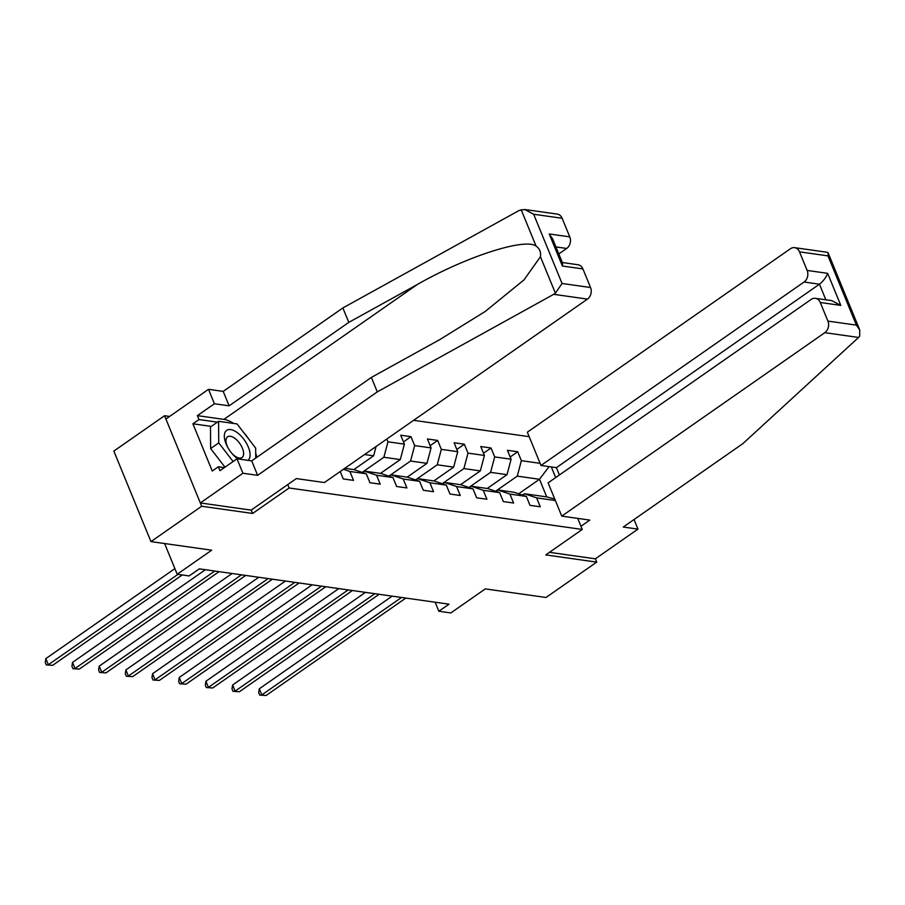 <?xml version="1.0" encoding="UTF-8"?>
<svg xmlns="http://www.w3.org/2000/svg" width="905" height="905" viewBox="0 0 905 905"><rect width="100%" height="100%" fill="white"/><g stroke="black" fill="none" stroke-linecap="round" stroke-linejoin="round"><path stroke-width="1.36" d="M169.608 416.436L164.552 415.723L113.838 451.075L150.965 541.609L201.679 506.246L252.642 513.452L289.148 487.999L287.745 484.582M529.176 436.663L413.63 420.327M164.552 415.723L201.679 506.246M289.148 487.999L582.266 529.448L545.76 554.912L596.723 562.118L595.366 558.815L549.471 552.322M596.723 562.118L546.02 597.481L485.306 588.895L450.826 612.934L438.857 611.248L448.993 604.178L199.315 568.86L189.168 575.931L177.199 574.245L211.68 550.195L150.965 541.609M577.729 518.384L582.266 529.448M540.115 463.337L521.359 460.679L517.705 451.753L507.445 450.305L511.099 459.231L494.684 456.912L491.019 447.975L480.759 446.527L484.424 455.453L468.009 453.134L464.344 444.208L454.084 442.749L457.749 451.685L441.323 449.366L437.669 440.43L427.409 438.982L431.063 447.907L414.648 445.588L410.983 436.663L400.723 435.203L404.388 444.14L387.974 441.821L386.82 439.016M551.315 466.935L555.681 477.58M555.365 500.522L536.62 497.874L540.285 506.8L530.013 505.352L526.359 496.426L509.934 494.096L513.599 503.033L503.338 501.574L499.673 492.648L483.259 490.329L486.924 499.255L476.664 497.807L472.998 488.87L456.584 486.551L460.249 495.488L449.977 494.028L446.323 485.103L429.898 482.784L433.563 491.709L423.302 490.261L419.637 481.324L403.223 479.005L406.888 487.942L396.628 486.483L392.962 477.557L376.548 475.238L380.213 484.164L369.941 482.716L366.287 473.779L349.862 471.46L353.527 480.397L343.267 478.937L340.223 471.516M344.794 468.326L354.16 469.65L366.287 473.779M343.436 469.276L349.862 471.46M392.962 477.557L380.835 473.428L364.421 471.109L362.452 472.478M353.821 469.605L373.607 455.815L364.579 454.536M364.421 471.109L376.548 475.238M376.084 446.504L373.607 455.815M419.637 481.324L407.51 477.195L391.096 474.876L389.127 476.245M362.181 472.387L383.867 457.263L400.293 459.582L380.507 473.383M391.096 474.876L403.223 479.005M387.974 441.821L383.867 457.263M404.388 444.14L400.293 459.582M446.323 485.103L434.196 480.974L417.771 478.655L415.802 480.023M388.856 476.154L410.553 461.03L426.968 463.36L407.182 477.15M417.771 478.655L429.898 482.784M414.648 445.588L410.553 461.03M431.063 447.907L426.968 463.36M472.998 488.87L460.871 484.741L444.457 482.422L442.488 483.802M415.542 479.933L437.228 464.808L453.643 467.127L433.857 480.928M444.457 482.422L456.584 486.551M441.323 449.366L437.228 464.808M457.749 451.685L453.643 467.127M499.673 492.648L487.546 488.519L471.132 486.2L469.163 487.569M442.217 483.7L463.903 468.575L480.329 470.905L460.543 484.695M471.132 486.2L483.259 490.329M468.009 453.134L463.903 468.575M484.424 455.453L480.329 470.905M526.359 496.426L514.232 492.297L497.807 489.967L495.838 491.347M468.892 487.478L490.589 472.353L507.004 474.673L487.218 488.474M497.807 489.967L509.934 494.096M494.684 456.912L490.589 472.353M511.099 459.231L507.004 474.673M554.754 499.051L546.722 496.89L524.493 493.745L522.524 495.114M495.578 491.257L517.264 476.132L539.493 479.277L518.656 493.802M524.493 493.745L536.62 497.874M521.359 460.679L517.264 476.132M549.064 466.618L539.493 479.277L546.722 496.89M164.608 543.543L177.199 574.245M435.147 602.221L438.857 611.248M517.705 451.753L510.182 456.991M491.019 447.975L483.508 453.224M464.344 444.208L456.833 449.446M437.669 440.43L430.147 445.679M410.983 436.663L403.472 441.9M252.642 513.452L251.239 510.035M392.159 596.135L259.283 688.796L261.794 694.916L401.537 597.458M266.07 695.515L259.678 695.097L266.07 695.515L405.813 598.069M259.678 695.097L258.683 692.653L259.283 688.796M248.072 460.374A18.439 9.027 55.1 0 0 248.479 447.477A18.439 9.027 55.1 0 0 237.11 432.511A18.439 9.027 55.1 0 0 225.424 431.651A18.439 9.027 55.1 0 0 227.574 447.059A18.439 9.027 55.1 0 0 232.415 453.993A18.439 9.027 55.1 0 0 237.291 458.484A18.439 9.027 55.1 0 0 237.958 458.937M231.929 453.439A12.625 6.188 55.1 0 0 234.87 456.063A12.625 6.188 55.1 0 0 242.02 457.523A12.625 6.188 55.1 0 0 242.619 448.767A12.625 6.188 55.1 0 0 234.746 438.28A12.625 6.188 55.1 0 0 227.585 436.821A12.625 6.188 55.1 0 0 227.936 447.704M224.983 467.184L210.627 448.541L210.48 426.968L218.591 421.311L237.053 423.925L255.674 448.111L255.742 458.077M233.094 461.527L218.739 442.884L218.591 421.311M210.627 448.541L218.739 442.884M561.767 516.122L824.828 332.678A8.507 6.754 -82 0 0 827.905 321.094L820.281 302.496A8.507 6.754 -82 0 0 815.382 298.311A8.507 6.754 -82 0 0 811.185 299.397L548.113 482.851L561.767 516.122L589.811 520.092L580.965 526.258M827.905 321.094L856.379 325.121L859.75 329.986L859.659 336.174L858.585 337.452L742.926 443.586L623.262 527.038L637.968 529.108L634.032 519.515M637.968 529.108L595.366 558.815M807.136 270.437L799.511 251.85A8.507 6.754 -82 0 0 794.613 247.665A8.507 6.754 -82 0 0 790.416 248.751L527.344 432.205L540.986 465.475L804.059 282.021A8.507 6.754 -82 0 0 807.136 270.437L827.656 273.344C825.994 277.609 823.256 281.217 819.455 284.204L556.383 467.659L559.392 474.989M556.383 467.659L540.986 465.475M815.382 298.311L831.786 300.63L840.802 305.392L820.281 302.496M794.613 247.665L827.215 252.28L828.188 253.027L827.985 255.877L799.511 251.85M553.702 294.329L555.376 293.141L562.062 283.491L590.535 287.519A8.507 6.754 98 0 1 587.458 299.103L553.702 294.329L377.295 391.876L257.62 475.317L242.913 473.247L200.322 502.942L251.115 510.126L296.342 478.587L324.386 482.557L587.458 299.103M211.306 426.402L192.901 423.789L212.268 471.019L218.354 466.776L219.96 470.691L236.997 458.801L251.703 460.883L371.367 377.43L439.909 339.533L485.25 311.433L524.029 279.86L540.432 256.726C541.1 252.099 539.64 248.547 536.065 246.07C524.776 237.687 465.702 256.805 417.329 284.487L348.798 322.384L229.123 405.836L214.417 403.754L197.381 415.633L223.886 419.388A31.913 15.634 -124.9 0 1 233.569 423.427M371.367 377.43L377.295 391.876M236.997 458.801L242.913 473.247M251.703 460.883L257.62 475.317M562.141 218.275L533.656 214.247L524.64 209.485L557.242 214.089A8.507 6.754 98 0 1 562.141 218.275L569.765 236.872A8.507 6.754 98 0 1 566.688 248.456L555.93 246.929M558.804 253.954L566.688 248.456M192.901 423.789L198.987 419.547L197.381 415.633M524.64 209.485L519.278 210.401L342.871 307.949L223.207 391.401L208.501 389.32L214.417 403.754M208.501 389.32L165.898 419.026L200.322 502.942M223.207 391.401L229.123 405.836M342.871 307.949L348.798 322.384M562.322 262.518L578.012 264.746A8.507 6.754 98 0 1 582.911 268.921L590.535 287.519M243.14 431.832A31.913 15.634 -124.9 0 1 248.988 439.434M255.708 453.134A31.913 15.634 -124.9 0 1 256.828 457.319M218.354 466.776L224.35 467.625M217.381 422.149L198.987 419.547M582.911 268.921L562.39 266.025L562.593 263.174L552.616 238.841L549.245 233.965L569.765 236.872M365.473 592.356L232.596 685.017L235.108 691.137L374.851 593.691M239.384 691.748L233.004 691.33L239.384 691.748L379.127 594.291M233.004 691.33L231.997 688.875L232.596 685.017M338.798 588.589L205.921 681.25L208.433 687.37L348.176 589.913M212.709 687.97L206.329 687.551L212.709 687.97L352.452 590.524M206.329 687.551L205.322 685.108L205.921 681.25M312.123 584.811L179.247 677.472L181.758 683.592L321.501 586.146M186.034 684.203L179.643 683.773L186.034 684.203L325.777 586.745M179.643 683.773L178.647 681.329L179.247 677.472M285.437 581.044L152.56 673.705L155.072 679.825L294.815 582.367M159.348 680.424L152.968 680.006L159.348 680.424L299.091 582.978M152.968 680.006L151.961 677.562L152.56 673.705M258.762 577.266L125.886 669.926L128.397 676.046L268.14 578.6M132.673 676.646L126.293 676.227L132.673 676.646L272.416 579.2M126.293 676.227L125.286 673.784L125.886 669.926M232.087 573.499L99.211 666.159L101.722 672.279L241.465 574.822M105.998 672.879L99.607 672.46L105.998 672.879L245.741 575.422M99.607 672.46L98.611 670.017L99.211 666.159M205.401 569.72L72.536 662.381L75.036 668.501L214.779 571.044M79.312 669.1L72.932 668.682L79.312 669.1L219.055 571.655M72.932 668.682L71.925 666.238L72.536 662.381M174.891 568.623L45.85 658.614L48.361 664.723L177.968 574.347M52.637 665.333L46.257 664.915L52.637 665.333L182.244 574.958M46.257 664.915L45.25 662.471L45.85 658.614M856.379 325.121L827.985 255.877M827.656 273.344L840.802 305.392M858.585 337.452L824.828 332.678M825.846 299.793L819.455 284.204L804.059 282.021M555.376 293.141L540.432 256.726M536.065 246.07L521.133 209.643M533.656 214.247L562.062 283.491M562.39 266.025L549.245 233.965M223.886 419.388L417.329 284.487M859.75 329.986L828.188 253.027"/></g></svg>
